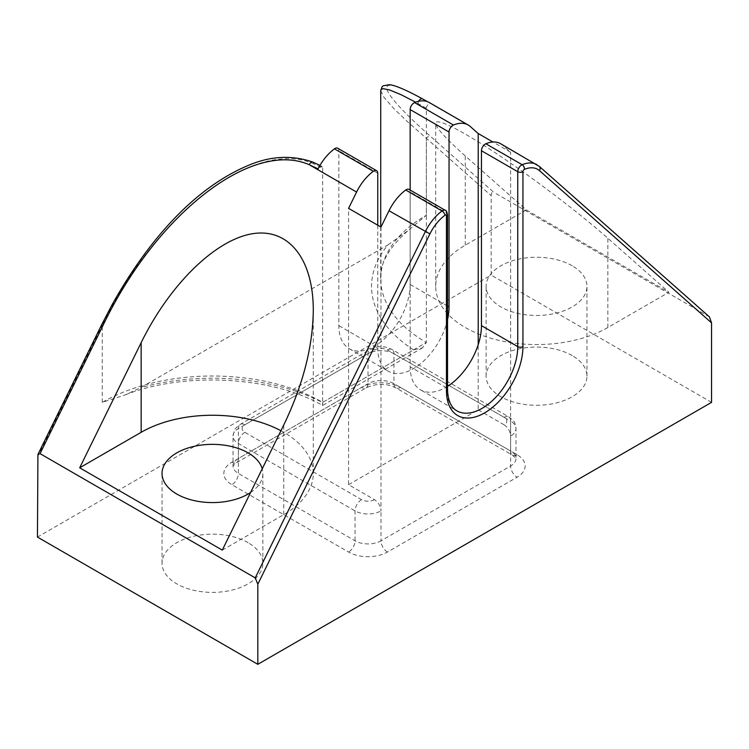 <?xml version="1.0" encoding="UTF-8"?>
<svg xmlns="http://www.w3.org/2000/svg" width="749" height="749" viewBox="0 0 749 749"><rect width="100%" height="100%" fill="white"/><g stroke="black" fill="none" stroke-linecap="round" stroke-linejoin="round"><path stroke-width="0.56" stroke-dasharray="3.75 2.81" d="M337.715 148.227A5.496 3.174 -60 0 1 338.857 150.746L338.857 325.646A50.417 29.108 120 0 0 349.296 348.725A50.417 29.108 120 0 0 388.151 335.215A50.417 29.108 120 0 0 410.152 284.48L410.152 190.049M377.749 225.196L377.749 348.098L338.857 325.646M447.528 319.692A50.417 29.108 -60 0 1 388.188 371.176A50.417 29.108 -60 0 1 377.749 348.098M607.842 327.519A100.834 58.216 0 0 1 497.954 340.14A100.834 58.216 0 0 1 435.712 286.352A100.834 58.216 0 0 1 465.241 245.195L526.304 209.935L465.241 155.923C446.001 138.799 436.161 127.957 435.712 123.379C435.703 117.237 461.066 129.942 497.954 154.566C534.842 179.18 579.614 213.278 607.842 238.248L668.904 292.269L607.842 327.519L607.842 238.248M526.304 209.935L668.904 292.269M572.189 265.773A50.417 29.108 0 0 0 517.25 259.463A50.417 29.108 0 0 0 486.129 286.352A50.417 29.108 0 0 0 536.546 315.46A50.417 29.108 0 0 0 586.963 286.352A50.417 29.108 0 0 0 572.189 265.773M222.275 550.122L283.759 514.629A100.834 58.216 0 0 0 313.288 473.462A100.834 58.216 0 0 0 280.931 430.731M250.578 492.514A50.417 29.108 0 0 0 262.871 473.462A50.417 29.108 0 0 0 262.225 468.808M248.106 542.697A50.417 29.108 0 0 0 193.158 536.387A50.417 29.108 0 0 0 162.037 563.276A50.417 29.108 0 0 0 212.454 592.384A50.417 29.108 0 0 0 262.871 563.276A50.417 29.108 0 0 0 248.106 542.697M572.189 355.588A50.417 29.108 0 0 0 517.25 349.277A50.417 29.108 0 0 0 486.129 376.167A50.417 29.108 0 0 0 536.546 405.275A50.417 29.108 0 0 0 586.963 376.167A50.417 29.108 0 0 0 572.189 355.588M380.979 227.069L380.979 510.884C380.595 506.118 378.432 502.373 374.5 499.658L348.575 484.687L348.575 208.353M348.575 484.687L478.208 409.843L478.208 344.68M413.57 349.867A164.995 95.263 180 0 1 388.01 244.876L140.615 387.71L124.849 395.032L102.267 402.363A155.829 89.964 180 0 1 322.641 402.363C322.679 406.435 322.622 406.473 322.463 402.466L413.57 349.867L422.576 347.77L426.359 342.49L426.359 108.24L415.611 102.182M426.359 108.24C427.127 104.72 428.653 103.203 430.947 103.68L422.97 99.177C371.551 70.397 375.277 87.867 430.984 136.767L493.769 192.306C492.196 191.688 491.325 192.802 491.175 195.639L491.175 275.126L37.45 537.08M427.52 101.695L430.947 103.68A36.523 21.084 -60 0 0 429.299 102.538M418.625 101.284A3.67 2.472 118.9 0 0 418.148 103.577M380.717 90.685L383.778 97.07L393.759 108.511L407.821 122.012L426.359 138.293A3.67 2.977 131.5 0 1 430.984 136.767M312.736 162.056A3.67 2.144 -68.8 0 1 313.719 163.834L322.641 168.132L322.173 166.681L320.216 166.55L318.053 168.871M37.45 456.965L102.267 325.019L101.574 324.897M102.267 402.363L102.267 325.019C156.747 212.697 254.95 137.835 313.719 163.834M709.378 316.855L493.769 192.306M711.55 402.363L491.175 275.126M500.604 143.705A36.523 21.084 -60 0 1 502.607 145.147L510.612 152.234L492.926 142.02M409.02 189.394A5.496 3.174 -60 0 1 410.152 191.913L410.152 366.804A50.417 29.108 120 0 0 420.601 389.883A50.417 29.108 120 0 0 447.528 386.344M422.576 347.77L322.632 405.471C272.421 376.223 184.132 371.373 124.849 395.032M322.641 168.132L322.641 402.363C322.679 406.435 322.622 406.473 322.463 402.466A164.995 95.263 180 0 0 140.615 387.71M388.01 244.876L408.224 230.486L426.359 215.253L426.359 138.293L491.175 195.639M374.5 499.658A9.166 5.29 180 0 1 361.533 499.658L244.867 432.304A9.166 5.29 180 0 1 244.867 424.814L374.5 349.97A9.166 5.29 -120 0 0 369.922 349.521A9.166 5.29 -120 0 0 368.021 353.715A18.332 10.589 180 0 1 393.946 353.715L510.612 421.078A9.166 5.29 120 0 0 508.721 416.875A9.166 5.29 120 0 0 504.133 417.333A9.166 5.29 180 0 1 504.133 424.814C508.075 427.529 510.228 431.274 510.612 436.04L510.612 152.234M504.133 424.814L478.208 409.843M377.749 173.197L338.857 150.746M447.528 306.051L410.152 284.48M465.241 245.195L465.241 155.923M283.759 514.629L283.759 424.983M470.194 126.441L422.97 99.177M539.299 166.39A3.67 2.977 -48.5 0 0 538.906 166.109L708.957 316.546M536.893 164.658A36.523 21.084 -60 0 1 538.906 166.109L502.607 145.147M447.528 389.265A3.67 2.116 0 0 0 446.451 387.767A50.417 29.108 120 0 0 456.89 410.845L420.601 389.883M446.451 387.767L410.152 366.804M445.318 210.347A5.496 3.174 -60 0 1 446.451 212.866L410.152 191.913M447.528 214.364A3.67 2.116 0 0 0 446.451 212.866L446.451 215.862M322.641 402.363L426.359 342.49A155.829 89.964 180 0 1 380.717 278.871A155.829 89.964 180 0 1 426.359 215.253M387.467 552.05A9.166 5.29 60 0 1 380.979 540.825A18.332 10.589 180 0 1 355.054 540.825L238.388 473.462A18.332 10.589 180 0 1 233.014 465.981A18.332 10.589 180 0 1 238.388 458.5L368.021 383.657A18.332 10.589 180 0 1 393.946 383.657L510.612 451.01L510.612 421.078A18.332 10.589 180 0 1 515.986 428.559A18.332 10.589 180 0 1 510.612 436.04L510.612 465.981A9.166 5.29 -120 0 0 517.1 477.207L387.467 552.05A27.498 15.879 180 0 1 348.575 552.05L231.9 484.697A27.498 15.879 180 0 1 231.9 462.236L361.533 387.392A27.498 15.879 180 0 1 400.425 387.392L517.1 454.755A27.498 15.879 180 0 1 517.1 477.207M517.1 454.755A9.166 5.29 -60 0 1 512.513 455.205A9.166 5.29 -60 0 1 510.612 451.01A18.332 10.589 180 0 1 515.986 458.5A18.332 10.589 180 0 1 510.612 465.981L380.979 540.825L380.979 510.884A18.332 10.589 180 0 1 355.054 510.884L238.388 443.53A18.332 10.589 180 0 1 233.014 436.04A18.332 10.589 180 0 1 238.388 428.559L368.021 353.715L368.021 383.657A9.166 5.29 60 0 1 366.121 387.851A9.166 5.29 60 0 1 361.533 387.392M361.533 499.658A9.166 5.29 120 0 0 355.054 510.884L355.054 540.825A9.166 5.29 -60 0 1 348.575 552.05M374.5 349.97A9.166 5.29 180 0 1 387.467 349.97L504.133 417.333M244.867 432.304A9.166 5.29 120 0 0 238.388 443.53L238.388 473.462A9.166 5.29 -60 0 1 231.9 484.697M244.867 424.814A9.166 5.29 -120 0 0 240.279 424.365A9.166 5.29 -120 0 0 238.388 428.559L238.388 458.5A9.166 5.29 60 0 1 236.487 462.695A9.166 5.29 60 0 1 231.9 462.236M387.467 349.97A9.166 5.29 -60 0 1 392.045 349.521A9.166 5.29 -60 0 1 393.946 353.715L393.946 383.657A9.166 5.29 120 0 0 395.847 387.851A9.166 5.29 120 0 0 400.425 387.392M349.296 348.725L388.188 371.176M435.712 286.352L435.712 123.379M313.288 473.462L313.288 310.301M262.871 563.276L262.871 473.462M162.037 563.276L162.037 473.462M586.963 376.167L586.963 286.352M486.129 376.167L486.129 286.352M319.963 165.389L321.892 166.456M380.717 226.91L380.717 278.871C379.603 263.826 388.778 247.694 408.224 230.486M508.721 416.875C516.173 422.502 514.881 423.269 515.986 428.559L515.986 458.5L512.513 455.205L395.847 387.851C390.697 385.51 386.531 384.396 383.357 384.499C378.076 383.947 372.328 385.061 366.121 387.851L236.487 462.695L233.014 465.981L233.014 436.04L234.418 430.319C234.297 429.467 236.253 427.482 240.279 424.365L369.922 349.521C374.818 347.377 378.507 346.45 380.988 346.74C384.321 347.208 384.115 345.944 392.045 349.521L508.721 416.875"/><path stroke-width="1.12" d="M377.749 225.196L377.749 173.197A5.496 3.174 120 0 0 376.607 170.688A5.496 3.174 120 0 0 373.32 171.315A36.71 21.197 120 0 0 356.58 192.053L348.575 208.353L380.979 227.069L388.993 210.759A36.71 21.197 -60 0 1 405.733 190.021A5.496 3.174 -60 0 1 409.02 189.394L445.318 210.347C446.029 210.066 446.76 211.396 447.528 214.364A3.67 2.116 0 0 1 446.451 215.862L446.451 390.753A54.087 31.224 120 0 0 484.697 412.839A54.087 31.224 120 0 0 522.933 346.6L522.933 171.699A1.826 1.058 -60 0 1 524.403 169.377A32.862 18.968 -60 0 1 539.458 170.632L711.55 322.875L709.378 316.855L539.299 166.39A3.67 2.977 -48.5 0 1 539.458 170.632M373.32 171.315L334.428 148.854A5.496 3.174 -60 0 1 337.715 148.227L376.607 170.688M478.208 344.68L478.208 133.528L470.194 126.441A36.523 21.084 120 0 0 468.191 124.989A36.523 21.084 120 0 0 453.463 125.046A5.496 3.174 120 0 0 449.044 132.03L449.044 306.931A50.417 29.108 -60 0 1 447.528 319.692M410.152 190.049L410.152 109.579A5.496 3.174 -60 0 1 414.572 102.594A36.523 21.084 -60 0 1 429.299 102.538L468.191 124.989M79.684 467.797L222.275 550.122L283.759 424.983C302.999 384.986 312.839 346.759 313.288 310.301C313.297 258.133 287.934 227.031 251.046 233.978C214.158 240.897 169.386 285.182 141.158 342.649L79.684 467.797L141.158 432.304L141.158 342.649M280.931 430.731A100.834 58.216 0 0 0 141.158 432.304M262.225 468.808A50.417 29.108 0 0 0 248.106 452.883A50.417 29.108 0 0 0 193.158 446.573A50.417 29.108 0 0 0 162.037 473.462A50.417 29.108 0 0 0 194.852 500.744A50.417 29.108 0 0 0 250.578 492.514M422.97 99.177A3.67 2.472 118.9 0 0 422.708 98.99A3.67 2.472 118.9 0 0 418.625 101.284M415.611 102.182L401.398 94.861L389.649 89.964L383.188 88.672L381.072 89.496L380.717 90.685L382.074 86.8L383.095 85.854L389.283 84.684C395.126 85.208 406.267 89.974 422.708 98.99L427.52 101.695M356.58 192.053L309.3 164.752A3.67 2.144 -68.8 0 1 312.661 162.018A3.67 2.144 -68.8 0 1 312.736 162.056M711.55 322.875L711.55 402.363L257.825 664.316L257.825 584.201L255.231 577.882L40.043 453.641L37.927 454.446L101.574 324.897L102.828 325.834C156.026 214.289 251.926 139.473 309.3 164.752L318.053 168.871A36.71 21.197 120 0 1 334.428 148.854M37.927 454.446L37.45 537.08L257.825 664.316M492.926 142.02L478.208 133.528M447.528 386.344A50.417 29.108 120 0 0 481.457 325.646L481.457 150.746A5.496 3.174 -60 0 1 485.867 143.752A36.523 21.084 -60 0 1 500.604 143.705L539.299 166.39M449.044 306.931L447.528 306.051M449.044 132.03L410.152 109.579M453.463 125.046L414.572 102.594M40.043 453.641L102.828 325.834M257.825 584.201L429.917 233.903L388.993 210.759M255.231 577.882L425.292 231.722A36.71 21.197 -60 0 1 442.032 210.975L405.733 190.021M429.917 233.903A33.05 19.081 -60 0 1 444.981 215.235A1.826 1.058 -60 0 1 446.451 215.862L446.451 387.767M456.927 410.864A50.417 29.108 120 0 0 495.772 397.307A50.417 29.108 120 0 0 517.756 346.6L517.756 171.699A5.496 3.174 -60 0 1 522.165 164.714L485.867 143.752M524.403 169.377A3.67 2.387 -112.7 0 0 522.165 164.714A36.523 21.084 -60 0 1 536.893 164.658M522.933 171.699A3.67 2.116 180 0 1 517.756 171.699L481.457 150.746M522.933 346.6A3.67 2.116 180 0 1 517.756 346.6L481.457 325.646M444.981 215.235A3.67 1.798 -126.5 0 0 442.032 210.975A5.496 3.174 -60 0 1 445.318 210.347M446.451 390.753A3.67 2.116 0 0 0 447.528 389.265L447.528 214.364M101.574 324.897L112.181 304.543C146.008 244.23 192.811 187.297 251.608 164.068C272.477 155.895 292.822 155.212 312.661 162.027L319.963 165.389M447.528 389.265C447.921 403.795 453.398 409.01 456.909 410.855M380.717 90.685L380.717 226.91"/></g></svg>
